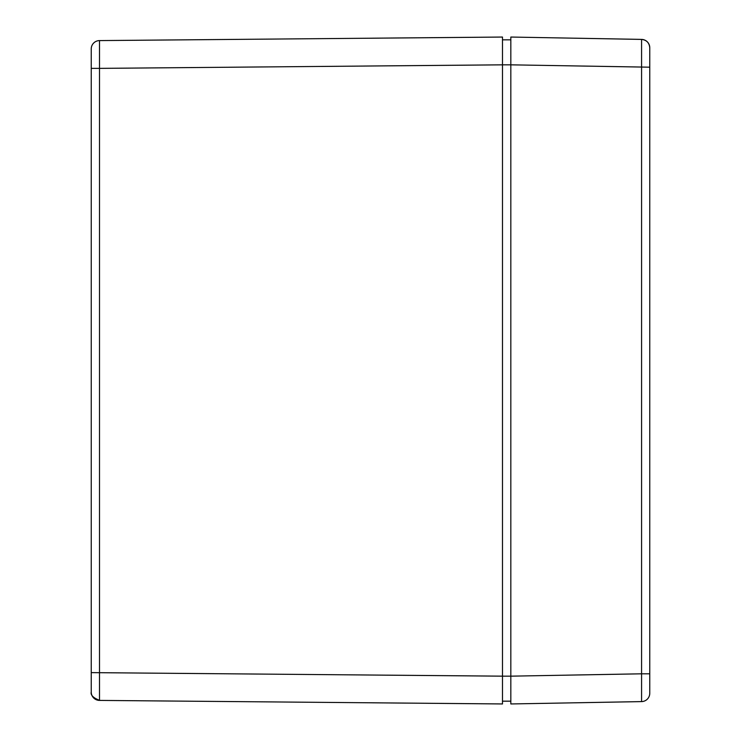 <?xml version="1.0" encoding="UTF-8"?>
<svg xmlns="http://www.w3.org/2000/svg" width="741" height="741" viewBox="0 0 741 741"><rect width="100%" height="100%" fill="white"/><g stroke="black" fill="none" stroke-linecap="round" stroke-linejoin="round"><path stroke-width="1.11" d="M91.245 692.409L91.236 692.113A8.336 8.336 0 0 0 99.498 700.412L99.498 68.376L91.236 68.376L91.236 48.925L91.236 692.075A8.336 8.336 0 0 0 99.498 700.412L502.491 703.95L502.491 676.163L502.491 701.171L510.827 701.171L510.827 676.163L510.827 703.95L641.576 701.597A8.336 8.336 0 0 0 649.764 693.261A8.336 8.336 0 0 1 641.576 701.597A8.336 8.336 0 0 0 649.764 693.261L649.764 673.81L641.576 673.81L641.576 701.597A8.336 8.336 0 0 0 649.764 693.261L649.764 651.154M649.764 673.81L649.764 47.739A8.336 8.336 0 0 0 641.576 39.403L641.576 673.81L510.827 676.163L510.827 39.829L502.491 39.829L502.491 676.163L91.236 672.624L91.236 692.075M510.827 37.05L510.827 64.838L649.764 67.19L649.764 47.739A8.336 8.336 0 0 0 641.576 39.403L510.827 37.05L641.576 39.403C646.56 39.986 649.283 42.765 649.764 47.748C649.283 42.765 646.56 39.986 641.576 39.421M502.491 64.838L99.498 68.376L99.498 40.588A8.336 8.336 0 0 0 91.236 48.925A8.336 8.336 0 0 1 99.498 40.588A8.336 8.336 0 0 0 91.236 48.925A8.336 8.336 0 0 1 99.498 40.588L502.491 37.05L502.491 64.838L510.827 64.838M502.491 676.163L510.827 676.163M93.134 697.355L99.498 700.393C93.218 697.818 90.458 695.039 91.236 692.066L91.236 692.066M92.143 695.836L91.689 694.752"/></g></svg>
